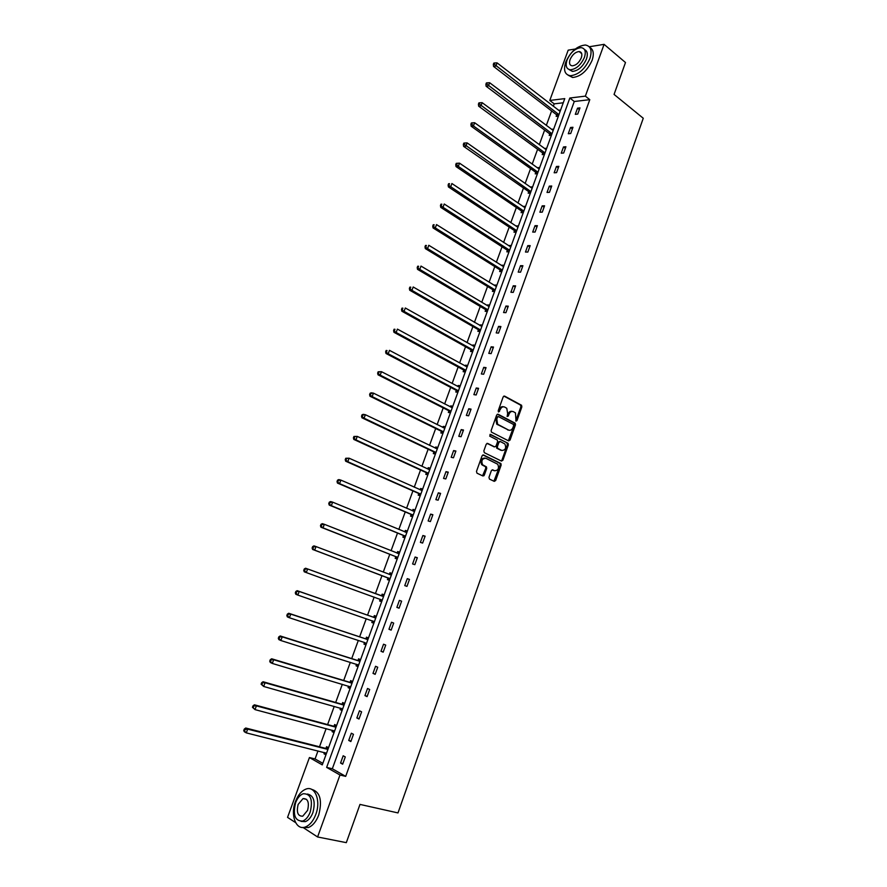 <?xml version="1.0" encoding="UTF-8"?>
<svg xmlns="http://www.w3.org/2000/svg" width="887" height="887" viewBox="0 0 887 887"><rect width="100%" height="100%" fill="white"/><g stroke="black" fill="none" stroke-linecap="round" stroke-linejoin="round"><path stroke-width="1.33" d="M516.012 421.137L516.988 420.571L521.844 406.911L521.567 405.27L504.581 396.101L503.173 396.888L498.217 410.714L498.561 411.978L500.19 409.617C501.277 407.2 502.785 406.346 504.703 407.066L506.776 408.297L507.641 413.553L507.198 416.469L508.329 416.014L508.961 414.24C510.036 411.823 511.522 410.969 513.418 411.69L515.458 412.898L516.012 421.137M515.746 420.87L520.902 406.778L520.625 405.137L503.86 396.079M498.306 411.723L499.259 409.472L500.19 409.617M507.076 416.325L508.018 414.096L508.961 414.24M581.706 53.641L579.189 51.557C575.386 51.967 572.348 54.628 570.086 59.551C568.933 63.287 569.654 65.383 572.237 65.838C576.029 65.416 579.056 62.744 581.307 57.821C582.449 54.107 581.739 52.023 579.189 51.557M488.97 477.328L489.458 479.091L494.27 481.364L495.678 480.51L501.144 465.121L500.922 463.546L483.504 454.976L482.062 455.818L476.485 471.396L476.984 473.181L482.894 475.975L484.324 475.11L486.697 468.48L486.464 466.895L482.572 464.766C481.064 460.652 482.14 458.479 485.81 458.257L497.795 464.278C499.303 468.336 498.25 470.498 494.624 470.753L492.751 469.855L491.331 470.709L488.97 477.328M589.245 46.756L604.08 44.35L625.49 62.522L614.07 94.421L643.263 118.259L397.986 812.924L359.989 804.409L346.307 842.65L317.59 836.973L303.01 827.46M604.08 44.35L585.365 96.129L569.853 98.013L326.649 767.388L339.987 775.005L317.59 836.973M589.788 99.666L574.277 101.495L332.326 768.763L345.686 776.369L589.788 99.666L585.365 96.129M345.686 776.369L339.987 775.005M508.65 440.906L510.047 440.085L515.469 424.851L515.203 423.232L498.084 414.24L496.665 415.049L491.143 430.472L491.398 432.091L508.65 440.906M508.329 444.941L502.885 460.253L501.477 461.085L484.324 452.669L483.836 450.884L486.209 444.243L487.639 443.411L494.624 446.882L496.044 446.05L497.607 441.682L497.352 440.074L489.702 436.116L490.522 434.408L508.074 443.345L508.329 444.941L507.386 444.764L501.953 460.065L502.885 460.253M295.604 822.626L287.554 817.37L309.43 757.553L322.28 764.893L564.764 98.623L549.785 100.442L568.179 50.171L575.297 49.018M336.594 725.544L334.643 724.535L334.066 726.12M334.011 732.64L332.071 731.62L332.536 730.334M352.616 681.538L350.642 680.617L350.077 682.181M350.055 688.556L348.092 687.625L348.613 686.194M368.46 637.975L366.475 637.154L365.91 638.707M365.932 644.927L363.947 644.095L364.513 642.543L366.176 644.272M384.16 594.867L382.142 594.135L384.149 594.867M379.636 600.998L381.654 601.73L379.636 600.998L380.201 599.468M381.587 595.676L382.142 594.135M399.682 552.191L397.653 551.559L399.627 552.346M397.21 558.998L395.181 558.355L395.735 556.825M397.099 553.078L397.653 551.559M415.061 509.958L412.998 509.404L414.95 510.247M412.61 516.7L410.548 516.134L411.102 514.626M412.499 510.79L412.998 509.404M430.273 468.148L428.199 467.682L430.117 468.569M427.844 474.822L425.771 474.345L426.314 472.849M427.756 468.901L428.199 467.682M445.341 426.758L443.245 426.381L445.13 427.312M442.935 433.366L440.839 432.967L441.382 431.492M442.857 427.445L443.245 426.381M460.253 385.778L458.135 385.49L459.998 386.477M457.869 392.32L455.763 392.01L456.295 390.557M457.803 386.388L458.135 385.49M475.022 345.209L472.882 344.999L474.722 346.03M472.66 351.684L470.531 351.463L471.052 350.021M472.605 345.753L472.882 344.999M489.635 305.05L487.484 304.917L489.291 305.993M487.307 311.459L485.156 311.315L485.677 309.885M487.262 305.516L487.484 304.917M504.115 265.28L501.942 265.224L503.716 266.344M501.798 271.622L499.636 271.555L500.146 270.136M518.44 225.897L516.256 225.919L518.008 227.083M516.156 232.183L513.972 232.194L514.482 230.786M532.632 186.902L530.426 187.002L532.156 188.21M530.371 193.122L528.164 193.211L528.674 191.825M546.691 148.284L544.463 148.462L546.004 149.593M544.452 154.449L542.223 154.615L542.733 153.229M560.606 110.043L558.522 110.276M558.389 116.142L556.149 116.385L556.648 115.022M563.245 102.792L554.198 103.857L553.322 106.263M551.614 110.953L546.325 125.433M544.629 130.067L539.296 144.692M537.611 149.293L532.222 164.051M530.57 168.597L525.126 183.509M523.485 188.011L517.986 203.056M516.367 207.503L510.812 222.692M509.205 227.105L503.605 242.439M502.02 246.797L496.365 262.275M494.791 266.588L489.092 282.21M487.54 286.468L481.774 302.256M480.244 306.458L474.423 322.391M472.904 326.549L467.039 342.626M465.542 346.728L459.61 362.971M458.135 367.018L452.148 383.406M450.685 387.408L444.653 403.951M443.212 407.898L437.114 424.607M435.694 428.499L429.53 445.352M428.133 449.199L421.924 466.218M420.538 469.999L414.262 487.185M412.91 490.91L406.579 508.251M405.237 511.932L398.84 529.428M397.52 533.054L391.067 550.716M389.77 554.286L383.262 572.115M381.975 575.619L375.412 593.625M374.148 597.084L367.54 615.168M366.242 618.727L359.634 636.822M358.304 640.469L351.695 658.597M350.321 662.334L343.701 680.473M342.304 684.321L335.674 702.471M334.233 706.407L327.602 724.579M326.128 728.615L319.497 746.799M317.978 750.945L315.062 758.939L322.835 763.363M553.665 129.114L551.492 129.325M551.437 135.245L549.208 135.445L549.707 134.081M539.684 167.543L537.467 167.687L538.764 168.752L474.656 122.739L473.447 125.965L537.977 172.222M537.422 173.741L535.216 173.863L535.715 172.477M525.559 206.349L523.363 206.416L525.104 207.602M523.275 212.603L521.09 212.658L521.6 211.261M511.289 245.533L509.116 245.522L510.879 246.675M508.994 251.853L506.821 251.83L507.331 250.422M496.886 285.115L494.724 285.026L496.52 286.124M494.569 291.49L492.407 291.391L492.928 289.96M482.34 325.074L480.2 324.908L482.018 325.961M480 331.516L477.86 331.339L478.381 329.897M479.956 325.584L480.2 324.908M467.649 365.444L465.531 365.189L467.382 366.198M465.287 371.952L463.158 371.686L463.69 370.234M465.231 366.021L465.531 365.189M452.813 406.213L450.707 405.88L452.592 406.845M450.419 412.788L448.323 412.444L448.855 410.969M450.352 406.867L450.707 405.88M437.823 447.403L435.739 446.981L437.646 447.891M437.28 448.911L365.377 414.717L364.08 418.187L361.929 417.788L433.41 451.705L435.406 454.033L433.322 453.601L433.865 452.126M435.329 448.123L435.739 446.981M422.689 489.003L420.615 488.493L422.556 489.358M420.25 495.7L418.187 495.19L418.731 493.682M420.15 489.79L420.615 488.493M407.388 531.025L405.348 530.426L407.31 531.246M404.927 537.799L402.886 537.189L403.43 535.67M404.816 531.89L405.348 530.426M391.943 573.479L389.914 572.791L391.91 573.556M389.448 580.32L387.431 579.621L387.985 578.091M389.36 574.321L389.914 572.791M376.332 616.365L374.325 615.589L373.771 617.13M373.815 623.284L371.819 622.486L372.374 620.944M360.554 659.695L358.581 658.83L358.015 660.394M358.015 666.691L356.042 665.804L356.585 664.308M344.622 703.48L342.67 702.515L342.094 704.101M342.049 710.542L340.098 709.567L340.597 708.203M244.291 729.07L243.737 730.555L244.513 731.01L245.078 729.524L244.291 729.07L245.732 728.016L325.363 748.295L328.5 747.719L326.582 746.666L326.006 748.251M325.928 754.859L323.999 753.784L324.442 752.564M483.858 475.798L483.093 475.432M315.062 758.939L309.43 757.553M554.198 103.857L549.785 100.442M332.326 768.763L326.649 767.388M574.277 101.495L569.853 98.013M340.553 763.02L343.18 755.768L345.287 756.933L342.659 764.195L340.553 763.02L342.881 763.596M348.724 740.434L351.341 733.216L353.469 734.325L350.853 741.554L348.724 740.434L351.041 741.044M356.851 717.96L359.457 710.786L361.597 711.84L358.991 719.035L356.851 717.96L359.146 718.603M364.945 695.619L367.528 688.478L369.679 689.476L367.096 696.628L364.945 695.619L367.218 696.284M372.995 673.377L375.556 666.281L377.729 667.235L375.157 674.342L372.995 673.377L375.245 674.087M381 651.269L383.55 644.206L385.723 645.104L383.173 652.178L381 651.269L383.228 652M388.961 629.26L391.5 622.242L393.684 623.084L391.145 630.125L388.961 629.26L391.178 630.025M396.877 607.373L399.405 600.388L401.611 601.186L399.072 608.194L396.877 607.373L399.083 608.172M404.76 585.608L407.277 578.657L409.484 579.399L406.967 586.374L404.76 585.608M412.588 563.944L415.094 557.025L417.322 557.723L414.817 564.664L412.588 563.944M420.394 542.4L422.877 535.515L425.117 536.169L422.622 543.066L420.394 542.4M428.144 520.968L430.627 514.116L432.878 514.715L430.395 521.578L428.144 520.968M435.861 499.636L438.333 492.828L440.584 493.383L438.123 500.201L435.861 499.636M443.544 478.426L445.995 471.64L448.268 472.15L445.806 478.947L443.544 478.426M451.184 457.315L453.623 450.574L455.896 451.028L453.457 457.792L451.184 457.315M458.779 436.315L461.207 429.607L463.502 430.018L461.063 436.737L458.779 436.315M466.34 415.426L468.757 408.752L471.052 409.118L468.635 415.803L466.34 415.426M473.869 394.637L476.264 387.996L478.581 388.318L476.175 394.97L473.869 394.637M481.353 373.959L483.737 367.351L486.065 367.628L483.67 374.247L481.353 373.959M488.792 353.381L491.176 346.806L493.505 347.039L491.121 353.625L488.792 353.381M496.199 332.902L498.572 326.372L500.911 326.549L498.538 333.113L496.199 332.902M503.572 312.534L505.934 306.026L508.284 306.17L505.923 312.69L503.572 312.534M510.912 292.267L513.251 285.791L515.613 285.891L513.263 292.388L510.912 292.267M518.208 272.109L520.536 265.668L522.909 265.723L520.569 272.176L518.208 272.109M525.47 252.041L527.787 245.632L530.171 245.644L527.843 252.063L525.47 252.041M532.699 232.072L535.005 225.697L537.389 225.664L535.083 232.061L532.699 232.072M539.884 212.204L542.179 205.862L544.574 205.795L542.279 212.148L539.884 212.204M547.035 192.446L549.319 186.126L551.725 186.015L549.441 192.346L547.035 192.446M554.153 172.777L556.426 166.49L558.843 166.335L556.57 172.632L554.153 172.777M561.238 153.196L563.5 146.943L565.928 146.754L563.655 153.019L561.238 153.196M568.29 133.726L570.541 127.495L572.969 127.273L570.718 133.505L568.29 133.726M575.297 114.345L577.537 108.147L579.976 107.881L577.736 114.079L575.297 114.345M577.537 108.147L579.366 109.578M570.541 127.495L572.381 128.903M563.5 146.943L565.352 148.329M556.426 166.49L558.3 167.854M549.319 186.126L551.204 187.467M542.179 205.862L544.075 207.17M535.005 225.697L536.912 226.983M527.787 245.632L529.716 246.896M520.536 265.668L522.476 266.898M513.251 285.791L515.214 287.011M505.934 306.026L507.896 307.224M498.572 326.372L500.556 327.536M491.176 346.806L493.172 347.948M483.737 367.351L485.754 368.46M476.264 387.996L478.304 389.083M468.757 408.752L470.809 409.805M461.207 429.607L463.28 430.638M453.623 450.574L455.707 451.572M445.995 471.64L448.09 472.616M438.333 492.828L440.451 493.771M430.627 514.116L432.756 515.037M422.877 535.515L425.028 536.413M415.094 557.025L417.267 557.89M407.277 578.657L409.45 579.488M399.405 600.388L401.6 601.186M371.819 622.486L373.848 623.195M363.947 644.095L365.998 644.76M356.042 665.804L358.104 666.447M348.092 687.625L350.165 688.245M340.098 709.567L342.194 710.154M332.071 731.62L334.177 732.174M323.999 753.784L326.128 754.316M512.154 411.391C510.358 410.958 508.983 411.856 508.018 414.096M503.417 406.767C501.61 406.335 500.224 407.244 499.259 409.472M508.373 440.761L514.527 424.696L514.26 423.077L497.385 414.218M513.662 425.594L513.329 424.352L498.483 416.613L497.485 417.178L496.809 419.063L497.64 424.274L508.539 430.062C510.435 430.738 511.921 429.873 512.996 427.467L513.662 425.594M498.128 416.557L496.554 417.023L497.485 417.178M508.794 430.173L496.698 424.119L495.877 418.908L496.554 417.023M501.166 460.93L501.953 460.065M486.996 443.367L494.114 446.793M489.968 434.43L507.852 443.167M501.798 450.463C505.435 450.208 506.466 448.046 504.891 443.966L500.346 441.526L498.926 442.347L497.374 446.715L497.618 448.312L501.876 450.496M499.902 441.449L497.995 442.181L498.926 442.347M500.867 450.286L496.676 448.135L496.443 446.538L497.995 442.181M507.386 444.764L506.909 443.001M494.647 470.764L492.152 469.822M484.812 458.047C481.186 458.346 480.133 460.519 481.641 464.566L483.293 465.298M482.55 475.809L485.766 468.281L485.544 466.706L482.362 465.098M493.915 481.197L500.213 464.932L499.98 463.358L482.872 454.931M560.118 111.374L497.064 62.866L495.877 66.037L493.538 66.403L556.249 114.501L557.391 116.252M494.27 64.23L494.746 62.955L493.804 63.11L493.327 64.374L494.27 64.23L558.932 114.645M494.746 62.955L497.064 62.866M493.538 66.403L493.327 64.374M589.91 58.498C592.35 50.504 590.831 46.013 585.353 45.015C577.127 45.847 570.585 51.568 565.729 62.179C563.234 70.239 564.786 74.752 570.408 75.728C578.557 74.83 585.054 69.086 589.91 58.498M568.123 75.195L572.614 77.491C580.763 76.615 587.261 70.882 592.106 60.316C594.235 53.785 593.447 49.484 589.777 47.399M584.511 49.583C587.394 50.969 588.048 54.118 586.462 59.019C582.97 66.647 578.291 70.783 572.414 71.415L569.01 69.508M584.444 57.345C586.207 51.579 585.11 48.341 581.162 47.632C575.242 48.253 570.541 52.377 567.037 60.028C565.241 65.826 566.349 69.075 570.385 69.774C576.251 69.131 580.941 64.984 584.444 57.345M315.805 814.421C321.127 800.717 315.007 785.461 306.004 789.086C301.536 790.816 298.01 794.985 295.449 801.615C290.127 815.075 296.058 830.797 305.383 826.972C309.796 825.198 313.277 821.018 315.805 814.421M302.8 827.46L308.299 827.571C312.712 825.797 316.182 821.617 318.721 815.042C322.502 800.24 320.085 791.67 311.481 789.308M307.401 794.042C313.832 795.462 315.672 801.648 312.9 812.603C311.071 817.348 308.565 820.353 305.383 821.628L301.148 821.406M310.228 812.026C313.044 799.686 310.705 793.599 303.177 793.754C299.961 795.007 297.433 798.023 295.582 802.79C292.688 815.131 295.061 821.218 302.7 821.074C305.882 819.799 308.388 816.783 310.228 812.026M298.154 804.42C296.291 812.359 297.821 816.295 302.733 816.195L307.589 810.363C309.419 802.413 307.9 798.488 303.032 798.588L298.154 804.42M553.178 130.456L489.624 82.724L488.438 85.906L486.109 86.239L549.297 133.571L550.472 135.334M486.819 84.099L487.307 82.824L486.375 82.957L485.899 84.232L486.819 84.099L551.98 133.737M487.307 82.824L489.624 82.724M486.109 86.239L485.899 84.232M546.192 149.637L482.162 102.681L480.954 105.886L478.647 106.174L542.323 152.73L543.531 154.515M479.346 104.067L479.823 102.792L478.891 102.903L478.415 104.189L479.346 104.067L544.995 152.941M479.823 102.792L482.162 102.681M478.647 106.174L478.415 104.189M471.829 124.147L472.305 122.849L471.385 122.96L470.897 124.247L471.829 124.147L473.447 125.965L471.141 126.209L535.304 171.978L536.546 173.785M472.305 122.849L474.656 122.739M471.141 126.209L470.897 124.247M532.133 188.277L467.105 142.896L465.897 146.144L463.602 146.344L528.264 191.326L529.528 193.155M464.267 144.326L464.755 143.029L463.834 143.106L463.347 144.404L464.267 144.326L530.925 191.603M464.755 143.029L467.105 142.896M463.602 146.344L463.347 144.404M525.049 207.735L459.521 163.164L458.302 166.423L456.018 166.579L521.179 210.773L522.487 212.625M456.672 164.605L457.16 163.297L456.24 163.363L455.752 164.672L456.672 164.605L458.302 166.423L523.829 211.084M457.16 163.297L459.521 163.164M456.018 166.579L455.752 164.672M517.93 227.283L451.893 183.531L450.674 186.813L448.401 186.924L514.083 230.321L515.402 232.183M449.033 184.984L449.521 183.676L448.611 183.72L448.123 185.039L516.711 230.653M448.611 183.72L449.521 183.676M448.401 186.924L448.123 185.039M510.779 246.941L444.232 204.01L443.001 207.303L440.739 207.37L506.909 249.934L508.295 251.841M441.36 205.474L441.848 204.165L440.95 204.187L440.451 205.507L443.001 207.303L509.205 249.957L507.22 250.256M440.95 204.187L441.848 204.165M440.739 207.37L440.451 205.507M503.594 266.688L436.526 224.588L435.295 227.904L433.044 227.926L499.725 269.67L501.155 271.599M433.643 226.074L434.142 224.744L433.244 224.766L432.745 226.085L435.295 227.904L502.352 270.091M433.244 224.766L434.142 224.744M433.044 227.926L432.745 226.085M496.376 286.534L428.787 245.278L427.545 248.604L425.305 248.582L492.496 289.495L493.981 291.457M425.893 246.774L426.392 245.444L425.494 245.444L424.995 246.763L427.545 248.604L495.123 289.949M425.494 245.444L426.392 245.444M425.305 248.582L424.995 246.763M488.826 306.436L421.003 266.078L419.751 269.415L417.522 269.349L485.244 309.419L486.763 311.426M418.099 267.586L418.597 266.244L417.71 266.222L417.2 267.564L419.751 269.415L487.506 309.563L485.566 309.718M417.71 266.222L418.597 266.244M417.522 269.349L417.2 267.564M481.863 326.416L413.187 286.978L411.923 290.337L409.705 290.226L477.949 329.443L479.523 331.483M410.26 288.508L410.77 287.155L409.883 287.122L409.373 288.463L411.923 290.337L480.566 329.975M409.883 287.122L410.77 287.155M409.705 290.226L409.373 288.463M474.49 346.673L405.315 307.989L404.051 311.37L401.844 311.204L470.609 349.567L472.25 351.64M474.556 346.484L473.891 346.473M402.388 309.53L402.886 308.177L402.011 308.122L401.501 309.474L404.051 311.37L473.226 350.132M402.011 308.122L402.886 308.177M401.844 311.204L401.501 309.474M467.116 366.919L397.409 329.11L396.145 332.503L393.95 332.303L463.247 369.79L464.943 371.908M467.216 366.664L466.385 366.653M394.471 330.674L394.981 329.31L394.094 329.232L393.595 330.585L396.145 332.503L465.487 370.067L463.579 370.079M394.094 329.232L394.981 329.31M393.95 332.303L393.595 330.585M459.422 387.231L389.471 350.343L388.184 353.758L386.011 353.503L455.84 390.114L457.603 392.276M459.832 386.932L458.845 386.943M386.51 351.917L387.02 350.553L386.144 350.454L385.634 351.817L388.184 353.758L458.435 390.768M386.144 350.454L387.02 350.553M386.011 353.503L385.634 351.817M452.27 407.71L381.477 371.686L380.19 375.123L378.028 374.813L448.401 410.537L450.241 412.754M452.414 407.31L451.261 407.333M378.505 373.283L379.026 371.908L378.15 371.786L377.64 373.161L380.19 375.123L450.995 411.224M378.15 371.786L381.477 371.686L379.026 371.908M378.028 374.813L377.64 373.161M444.797 428.255L373.449 393.141L372.152 396.6L370.001 396.245L440.928 431.071L442.835 433.344M444.964 427.778L443.633 427.822M370.467 394.748L370.988 393.373L370.123 393.24L369.602 394.615L372.152 396.6L443.5 431.792M370.123 393.24L371.287 392.808L373.449 393.141L370.988 393.373M370.001 396.245L369.602 394.615M483.903 475.765L483.271 475.188M437.479 448.356L435.972 448.423M362.384 416.336L362.905 414.95L362.04 414.794L361.519 416.18L364.08 418.187L435.983 452.47M362.04 414.794L363.226 414.329L365.377 414.717L362.905 414.95M361.929 417.788L361.519 416.18M429.197 469.567L357.261 436.404L355.953 439.885L353.824 439.442L425.849 472.438L427.867 474.756M429.951 469.046L428.266 469.134M354.257 438.045L354.778 436.648L353.924 436.471L353.403 437.868L355.953 439.885L428.421 473.248M353.924 436.471L357.261 436.404L354.778 436.648M353.824 439.442L353.403 437.868M422.123 490.533L349.101 458.202L347.793 461.706L345.664 461.207L418.265 493.272L420.294 495.567M422.378 489.824L420.516 489.957M346.085 459.854L346.606 458.457L345.753 458.257L345.231 459.654L347.793 461.706L420.815 494.126M345.753 458.257L349.101 458.202L346.606 458.457M345.664 461.207L345.231 459.654M414.495 511.511L340.896 480.122L339.577 483.637L337.47 483.093L410.626 514.227L412.677 516.489M414.783 510.724L412.732 510.89M337.869 481.796L338.39 480.377L337.548 480.166L337.027 481.574L339.577 483.637L413.176 515.114M337.548 480.166L338.79 479.579L340.896 480.122L338.39 480.377M337.47 483.093L337.027 481.574M406.823 532.577L332.647 502.153L331.328 505.69L329.232 505.091L402.964 535.282L405.026 537.511M407.133 531.723L404.904 531.934M329.609 503.838L330.141 502.43L329.299 502.186L328.767 503.605L331.328 505.69L405.503 536.214M329.299 502.186L330.552 501.565L332.647 502.153L330.141 502.43M329.232 505.091L328.767 503.605M399.117 553.765L324.354 524.306L323.023 527.865L320.95 527.211L395.247 556.437L397.332 558.644M399.46 552.823L397.032 553.078M321.305 526.013L321.837 524.583L321.005 524.328L320.473 525.747L323.023 527.865L397.786 557.413M321.005 524.328L322.28 523.663L324.354 524.306L321.837 524.583M320.95 527.211L320.473 525.747M391.367 575.064L316.027 546.58L314.685 550.151L312.612 549.452L387.508 577.703L389.604 579.887M391.732 574.033L389.116 574.344M312.956 548.299L313.488 546.869L312.667 546.592L312.124 548.022L314.685 550.151L387.863 577.958M312.667 546.592L313.954 545.882L316.027 546.58L313.488 546.869M312.612 549.452L312.124 548.022M379.858 599.146L381.831 601.242M383.982 595.354L380.966 595.654L305.583 568.223L307.645 568.966L306.292 572.57L382.23 600.144M383.572 596.463L307.645 568.966L304.274 568.966L303.742 570.408L304.563 570.707L305.095 569.266M304.563 570.707L306.292 572.57L304.241 571.805L303.742 570.408M304.274 568.966L305.583 568.223M372.23 620.789L374.026 622.707M376.177 616.787L373.139 617.119L297.178 590.675L299.218 591.474L297.866 595.099L374.392 621.676M375.744 617.973L299.218 591.474L295.848 591.463L295.304 592.915L296.125 593.237L296.668 591.784M296.125 593.237L297.866 595.099L295.826 594.29L295.304 592.915M295.848 591.463L297.178 590.675M368.338 638.33L365.278 638.707L288.718 613.261L290.748 614.114L289.384 617.751L365.222 642.753M367.872 639.594L290.748 614.114L287.377 614.092L286.823 615.545L287.643 615.888L288.186 614.436M287.643 615.888L289.384 617.751L287.355 616.886L286.823 615.545M287.377 614.092L288.718 613.261M356.707 664.341L358.281 665.96M360.455 659.983L357.383 660.394L280.214 635.957L282.232 636.866L280.857 640.525L358.603 665.073M359.967 661.336L282.232 636.866L278.851 636.833L278.307 638.296L279.106 638.662L279.66 637.199M279.106 638.662L280.857 640.525L278.851 639.605L278.307 638.296M278.851 636.833L280.214 635.957M348.879 686.283L350.354 687.747M352.538 681.737L349.434 682.203L271.666 658.786L273.662 659.751L272.287 663.432L350.642 686.948M352.017 683.178L273.662 659.751L270.28 659.706L269.726 661.17L270.535 661.558L271.078 660.094M270.535 661.558L272.287 663.432L270.291 662.456L269.726 661.17M270.28 659.706L271.666 658.786M341.018 708.325L342.382 709.655M344.577 703.613L341.451 704.112L263.073 681.737L265.058 682.757L263.672 686.46L342.648 708.924M344.023 705.143L265.058 682.757L261.665 682.702L261.111 684.176L261.909 684.587L262.463 683.112M261.909 684.587L263.672 686.46L261.111 684.176M261.665 682.702L263.073 681.737M333.124 730.489L334.366 731.675M336.572 725.61L333.423 726.154L254.425 704.81L256.398 705.886L255.012 709.611L334.599 731.021M335.985 727.218L256.398 705.886L253.006 705.819L252.451 707.305L253.238 707.737L253.793 706.252M253.238 707.737L255.012 709.611L252.451 707.305M253.006 705.819L254.425 704.81M325.185 752.753L326.305 753.817M327.913 749.415L247.695 729.147L246.298 732.884L326.516 753.229M245.732 728.016L247.695 729.147L245.078 729.524M244.513 731.01L246.298 732.884L244.335 731.742L243.737 730.555M516.046 420.416L516.988 420.571M498.616 411.269L499.547 411.413M507.386 415.87L508.329 416.014M520.436 404.993L521.379 405.137M520.902 406.778L521.844 406.911M514.05 422.922L514.992 423.077M514.527 424.696L515.469 424.851M509.116 439.919L510.047 440.085M495.877 418.908L496.809 419.063M497.419 424.651L498.361 424.806M507.597 429.896L508.539 430.062M493.693 446.704L494.624 446.882M496.443 446.538L497.374 446.715M496.92 448.312L497.851 448.5M493.693 470.565L494.624 470.753M485.278 466.507L486.198 466.695M485.766 468.281L486.697 468.48M483.393 474.911L484.324 475.11M499.736 463.169L500.667 463.369M500.213 464.932L501.144 465.121M494.746 480.31L495.678 480.51M556.249 114.501L558.61 114.246M556.548 114.844L558.91 114.589M549.297 133.571L551.647 133.349M549.596 133.904L551.947 133.693M542.323 152.73L544.662 152.553M542.622 153.063L544.962 152.886M535.304 171.978L537.644 171.845M535.615 172.311L537.943 172.178M528.264 191.326L530.581 191.226M528.563 191.659L530.892 191.559M521.179 210.773L523.496 210.707M521.489 211.095L523.807 211.039M514.061 230.31L516.367 230.287M514.371 230.631L516.678 230.609M506.909 249.934L509.205 249.957M499.725 269.67L502.009 269.737M500.035 269.981L502.33 270.047M492.496 289.495L494.78 289.594M492.817 289.805L495.101 289.905M485.244 309.419L487.506 309.563M477.949 329.443L480.2 329.631M478.27 329.742L480.532 329.931M470.609 349.567L472.86 349.8M470.942 349.855L473.192 350.088M463.247 369.79L465.487 370.067M455.84 390.114L458.069 390.435M456.173 390.402L458.402 390.723M448.401 410.537L450.618 410.903M448.733 410.825L450.962 411.18M440.928 431.071L443.134 431.47M441.26 431.348L443.467 431.758M433.41 451.705L435.606 452.148M433.743 451.971L435.949 452.425M425.849 472.438L428.044 472.937M426.192 472.704L428.388 473.203M421.513 490.4L422.079 490.544M418.265 493.272L420.438 493.826M418.609 493.538L420.782 494.081L418.597 493.527M413.741 511.322L414.44 511.511M410.626 514.227L412.799 514.815M410.98 514.482L413.142 515.081M405.836 532.311L406.767 532.588M402.964 535.282L405.115 535.914M403.308 535.537L405.47 536.169M397.664 553.333L399.061 553.776M395.247 556.437L397.398 557.125M395.602 556.692L397.753 557.38M389.171 574.344L391.311 575.064M387.508 577.703L389.637 578.435M381.399 595.698L383.517 596.474M380.966 595.654L383.084 596.43M380.079 599.324L382.197 600.111M373.582 617.164L375.689 617.984M373.139 617.119L375.256 617.94M372.252 620.811L374.358 621.643M365.721 638.74L367.817 639.605M365.278 638.707L367.384 639.571M357.827 660.427L359.911 661.347M357.383 660.394L359.468 661.314M357.705 664.651L358.57 665.039M349.877 682.225L351.962 683.19M349.434 682.203L351.518 683.167M349.955 686.605L350.609 686.904M341.905 704.134L343.968 705.154M341.451 704.112L343.513 705.143M333.878 726.154L335.929 727.229M333.423 726.154L335.474 727.218M325.817 748.295L327.857 749.426M325.363 748.295L327.403 749.415M520.625 405.137L521.567 405.27M514.26 423.077L515.203 423.232M496.698 424.119L497.64 424.274M496.676 448.135L497.618 448.312M507.142 443.167L508.074 443.345M481.641 464.566L482.572 464.766M485.544 466.706L486.464 466.895M499.98 463.358L500.922 463.546M572.414 71.415L570.385 69.774M570.408 75.728L572.614 77.491M306.58 799.364L303.032 798.588M305.383 821.628L302.7 821.074M305.383 826.972L308.299 827.571M514.083 230.321L516.389 230.298M506.954 249.968L509.249 249.99M499.791 269.715L502.086 269.781M492.595 289.561L494.879 289.672M485.366 309.508L487.628 309.652M478.093 329.554L480.355 329.742M470.786 349.689L473.037 349.921M463.446 369.934L465.686 370.212M456.062 390.28L458.291 390.59M448.645 410.714L450.873 411.08M441.194 431.27L443.4 431.67M433.699 451.915L435.894 452.37M426.17 472.671L428.354 473.17"/></g></svg>

